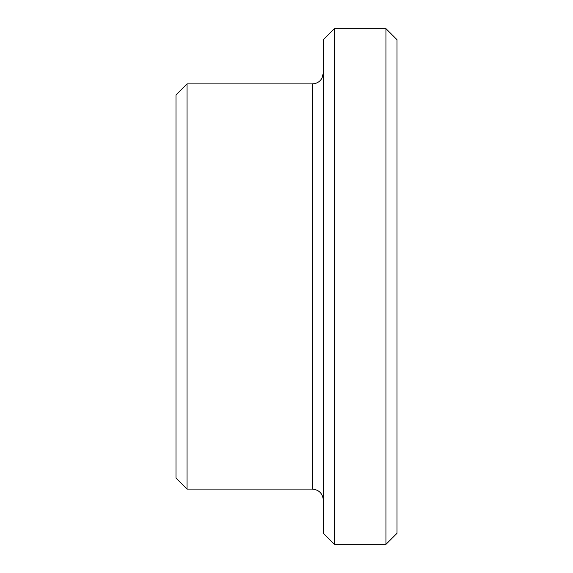 <?xml version="1.0" encoding="UTF-8"?>
<svg xmlns="http://www.w3.org/2000/svg" width="573" height="573" viewBox="0 0 573 573"><rect width="100%" height="100%" fill="white"/><g stroke="black" fill="none" stroke-linecap="round" stroke-linejoin="round"><path stroke-width="0.86" d="M385.958 28.65L385.958 544.35L397.01 533.298L397.01 39.702L385.958 28.65L334.388 28.65L334.388 544.35L323.337 533.298L323.337 39.702L334.388 28.65M175.99 478.047L175.99 94.953L187.042 83.902L187.042 489.098L175.99 478.047M323.337 500.15C322.678 493.432 318.996 489.75 312.285 489.098L187.042 489.098M385.958 544.35L334.388 544.35M312.285 489.098L312.285 83.902L187.042 83.902M312.285 83.902L314.613 83.658C317.922 82.877 320.4 81.001 322.055 78.021L323.337 72.85"/></g></svg>
